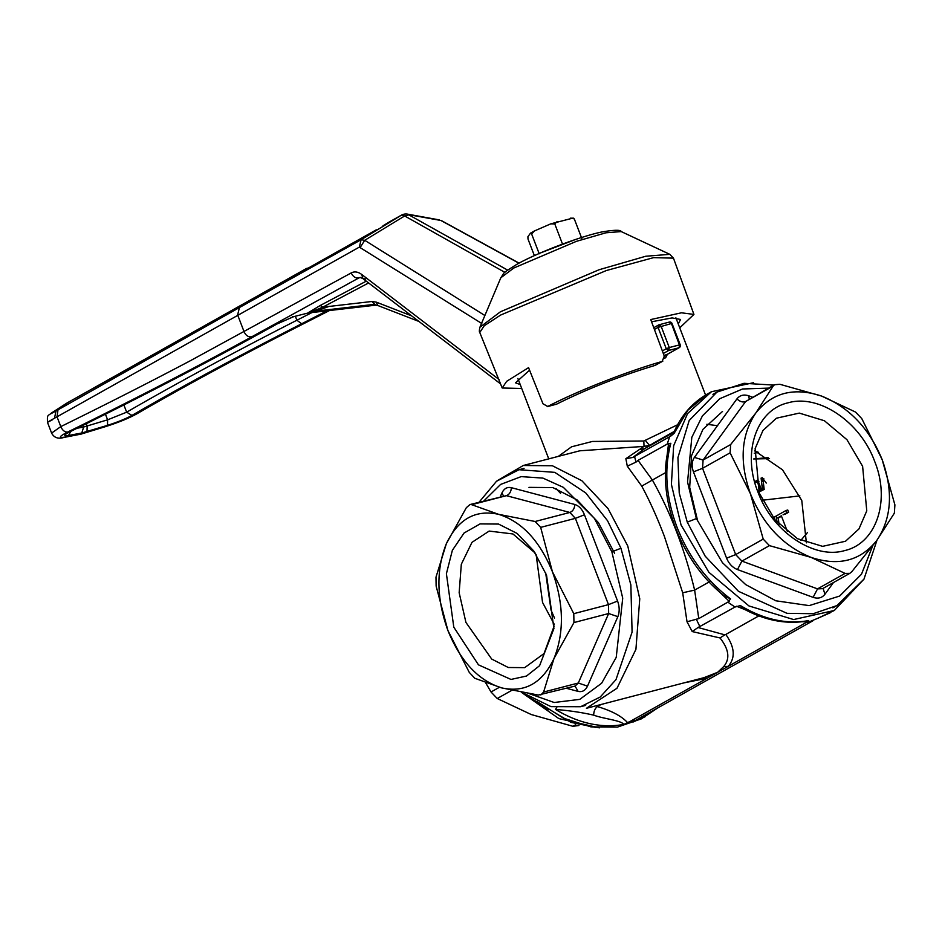 <?xml version="1.0" encoding="UTF-8"?>
<svg xmlns="http://www.w3.org/2000/svg" width="942" height="942" viewBox="0 0 942 942"><rect width="100%" height="100%" fill="white"/><g stroke="black" fill="none" stroke-linecap="round" stroke-linejoin="round"><path stroke-width="1.41" d="M664.028 355.44L666.759 354.616M667.372 354.322L665.617 357.819L664.593 358.054M671.564 323.883L679.418 344.913L669.279 347.551L661.084 326.203L658.929 324.813L669.291 322.082A2.308 2.308 0 0 1 672.035 323.495L680.23 344.843A2.308 2.308 0 0 1 679.206 347.68L666.265 354.898L665.617 357.819M586.43 708.302L616.975 688.272L635.921 649.344L639.759 598.759L627.761 545.96L608.049 508.609L581.885 480.75L552.436 465.772L523.293 465.489L497.082 480.809M586.619 708.254L703.98 677.663L717.616 672.317L723.68 666.595C730.215 658.905 729.002 649.356 720.018 637.958L692.229 631.564L687.024 621.779L682.691 592.777L664.404 536.422C657.257 517.641 649.709 500.873 641.749 486.119L627.29 466.172L625.865 458.683L644.022 446.402L579.825 450.794M558.323 456.387L571.57 446.802L592.388 441.457L643.822 440.997L677.592 424.76M528.98 487.367L552.872 487.591L577.022 499.872L598.464 522.716L614.631 553.331M555.933 488.486L560.525 493.302M643.822 440.997L644.022 446.402L649.521 445.366L645.435 440.562M635.756 720.277L633.424 721.643M645.364 716.591L633.165 721.996L635.956 720.171L629.021 721.937L623.769 724.433C621.202 720.336 604.081 718.97 593.684 715.155C581.979 712.47 569.251 710.574 555.497 709.444L556.852 707.171M657.422 708.125L641.349 718.852L617.469 727.094L590.905 726.871L563.54 718.216L537.352 701.743M717.451 425.702L706.877 424.289M653.866 442.87L644.599 448.686L673.977 432.19M639.1 449.534L644.599 448.686L632.777 457.471L669.68 436.711L667.183 444.106L670.834 443.27L668.832 447.509C655.844 496.116 680.548 561.715 724.186 595.815L730.568 598.912L727.848 602.15L731.439 604.634L735.054 607.025L740.436 605.576L742.214 608.096M625.865 458.683L632.777 457.471M672.659 434.45L669.68 436.711M627.29 466.172L635.991 462.122L634.543 456.434M665.535 472.648L652.382 480.043C670.527 512.26 684.61 548.951 694.631 590.116L682.691 592.777M635.991 462.122L638.04 460.379L652.382 480.043L641.749 486.119M638.04 460.379L667.183 444.106M673.895 433.555L672.376 434.745L673.766 432.684L674.248 433.143L671.116 435.875M666.606 459.201L668.584 443.411M753.482 382.723L711.457 391.731L687.554 413.597L673.648 445.743L671.399 484.388L681.054 524.977L708.879 572.289L748.961 605.953L793.623 619.553L834.318 610.475L817.715 618.317L830.302 612.736M697.598 520.679L689.685 487.403L691.522 455.716L702.92 429.364L722.526 411.43M863.861 579.295L834.318 610.475M712.388 585.217L729.19 601.29M687.024 621.779L698.776 618.588L727.848 602.15M807.117 621.025L808.707 620.566L805.987 622.615L809.437 621.755L817.715 618.317M593.684 715.155C593.79 711.186 595.026 708.337 597.369 706.582L601.09 704.498M720.018 637.958L724.834 634.849L698.034 627.502L692.229 631.564M698.034 627.502L735.054 607.025M736.526 606.259L744.992 609.615M807.329 620.99L807.329 620.99C785.852 624.664 764.139 620.354 742.202 608.085L742.202 608.085M703.98 677.663L707.042 678.252L805.987 622.615M627.631 722.714C621.661 716.132 611.582 710.763 597.369 706.582M723.68 666.595L728.19 666.371C735.584 657.822 734.795 647.178 725.799 634.449L724.834 634.849M725.799 634.449L758.84 615.891M802.36 621.744L807.306 621.802M629.174 721.984L707.042 678.252L685.011 682.667M635.956 720.171L812.84 620.825M758.498 490.994L760.406 489.97L757.25 481.762L755.896 482.516M763.314 480.75L762.102 479.031L762.431 481.433M762.102 479.031L763.797 478.595M758.84 490.441L760.712 490.311L759.017 490.747M760.712 490.311L762.09 489.534L760.406 489.97M758.934 481.315L757.25 481.762M763.126 480.514L764.186 489.534M757.886 480.42L755.99 481.668M758.793 491.83L761.819 490.676L757.721 479.996L755.437 481.28L757.121 480.844M766.27 483.069L762.16 477.5M761.101 478.1L762.537 490.264L763.538 489.71L763.044 485.99M777.032 522.162L776.326 515.945L774.477 516.981L774.819 519.607M762.361 500.237L799.864 495.881M753.659 458.966L769.52 458.624M800.794 540.425L807.506 532.501M777.491 517.982L781.354 515.816L787.335 531.382M783.061 514.85L786.923 512.683L786.075 510.47L776.644 515.769M778.245 517.558L779.01 524.294M754.059 458.86L768.095 457.659M781.519 516.228L779.187 517.547M786.075 510.47L787.759 510.022L788.619 512.248L784.745 514.414M786.923 512.683L788.619 512.248M845.08 573.407L811.074 557.381L769.437 545.63L763.22 539.118L750.468 493.832L730.097 452.831L730.639 444.565L755.708 413.161L773.17 386.055L774.536 384.713L779.917 384.301L821.554 396.052L855.56 412.078L861.777 418.589L882.148 459.59L894.9 504.877L894.358 513.154L876.908 540.261L851.839 571.653L849.814 573.36L845.08 573.407L817.538 588.88L822.59 588.656L849.814 573.36M811.074 557.381C783.567 546.254 763.361 525.071 750.468 493.832C739.223 462.169 740.965 435.286 755.708 413.161C771.969 392.637 793.918 386.927 821.554 396.052C849.06 407.18 869.254 428.363 882.148 459.59C893.405 491.253 891.65 518.147 876.908 540.261C860.658 560.796 838.71 566.507 811.074 557.381M757.898 491.901C772.252 531.582 813.841 559.725 844.668 550.587C876.272 543.487 890.673 500.791 874.718 461.521C860.376 421.839 818.775 393.709 787.959 402.846C756.355 409.947 741.943 452.643 757.898 491.901M862.613 466.29L846.952 439.69L824.415 420.744L799.287 413.102L776.396 418.213L762.949 430.506L755.131 448.592L759.287 493.161L774.948 519.76L797.497 538.706L822.613 546.348L845.504 541.25L858.951 528.945L866.77 510.858L862.613 466.29M806.387 542.851L801.772 500.461L782.496 469.799L754.672 450.771M485.707 682.868L491.029 691.993L497.246 698.517L531.264 714.542L572.901 726.294L575.727 724.704M578.941 725.505L572.901 726.294M554.508 618.034L551.046 610.122L545.665 572.901M617.858 616.645L608.65 613.536L578.306 683.021L575.115 686.059L538.247 695.055L501.709 687.907L474.78 678.264L469.257 672.376L447.897 630.481L436.134 586.089L435.981 577.187L446.355 543.687L466.325 507.703L469.952 504.559L471.683 504.688L498.612 514.332L535.15 521.491L540.661 527.379L552.424 571.77L573.784 613.666L573.949 622.568L553.978 658.552L543.605 692.052L578.306 683.021L587.514 686.129L617.858 616.645C619.706 611.959 619.612 606.766 617.575 601.067L584.452 514.779C582.168 509.21 578.941 505.783 574.797 504.476L511.329 487.673C507.185 486.79 504.064 488.545 501.956 492.937L500.332 496.658M501.709 687.907C478.56 680.701 460.626 661.555 447.897 630.481C436.476 598.665 435.969 569.733 446.355 543.687C458.083 519.077 475.498 509.304 498.612 514.332C521.762 521.538 539.707 540.684 552.424 571.77C563.846 603.587 564.364 632.518 553.978 658.552C542.239 683.162 524.824 692.947 501.709 687.907M540.838 694.972L543.605 692.052M453.797 627.16L478.465 664.84L510.988 679.441L526.507 676.038L539.589 665.688L553.92 628.561L546.525 575.079L533.749 550.976L517.146 533.455L498.518 524.058L480.079 523.905L464.053 533.031L452.36 550.328L446.402 573.713L453.797 627.16M535.197 553.084L512.931 533.961L489.157 531.076L471.977 542.345L461.321 564.246L459.154 592.706L465.913 622.403L491.712 659.07L508.28 667.501L524.67 667.654L544.029 653.56L554.167 625.994M536.104 554.449L542.557 602.468L554.285 624.381M315.558 310.73L296.883 320.245C233.086 352.779 176.342 383.418 126.652 412.184L107.6 419.826L83.65 427.02L81.777 433.002L107.482 425.348L107.6 419.826L105.445 414.197M366.273 281.163L320.268 305.467L322.753 307.174L308.705 312.85L293.727 316.642L276.418 324.225L255.341 335.811C200.469 365.967 138.933 397.807 70.732 431.33C63.656 434.957 62.937 436.334 68.554 435.463L81.777 433.002M293.727 316.642L292.361 316.759M360.68 277.443L358.914 277.902L360.068 277.431L362.858 278.561L361.775 274.511C358.031 271.755 354.522 271.214 351.236 272.909L189.954 360.939C149.896 382.099 106.835 403.988 60.794 426.608L51.61 433.096C54.083 437.736 58.18 439.184 63.915 437.453L65.033 437.088C58.168 438.148 59.052 436.464 67.694 432.037C135.707 398.607 197.066 366.85 251.797 336.777L358.914 277.902C355.558 278.396 353.003 276.724 351.236 272.909M317.607 310.53L328.84 306.468M324.331 311.119L326.132 311.296L301.687 323.754C238.067 356.194 181.488 386.738 131.927 415.422C125.686 418.825 117.538 422.134 107.482 425.348M293.115 316.865L276.418 324.225M365.72 279.032L362.858 278.561L500.532 383.865M67.694 432.037C64.821 432.248 62.513 430.447 60.794 426.608L57.026 416.8L359.338 247.122L481.786 323.506M359.338 247.122L361.104 239.727L239.409 307.551L58.004 409.829L57.026 416.8L54.483 418.224C45.981 423.005 45.263 423.547 52.34 419.826M315.064 310.848L310.519 312.026M483.246 319.35L485.954 312.956M54.483 418.224L56.014 410.959C49.29 414.704 48.619 414.833 53.988 411.36L53.6 411.619M521.727 388.481L502.216 388.01L506.655 381.322L528.556 367.651L542.992 403.812L547.749 406.461C577.364 391.001 626.689 371.595 662.179 361.434L664.275 356.088L650.734 319.562L681.431 312.803L693.924 314.416L679.735 327.828M484.871 315.511L364.731 240.304L360.362 247.193M53.988 411.36L67.859 402.505M520.231 384.583L515.51 382.817L529.569 370.194M504.888 272.368L404.671 215.965L401.186 215.294L382.947 225.856M376.282 229.836L301.534 271.838M299.532 272.921L330.23 256.142M330.195 256.165L376.317 229.813M439.207 219.875L407.545 214.14L507.656 270.118M651.558 321.787L672.093 317.913L680.571 319.456L678.24 323.918M547.255 406.661L556.616 404.153C587.007 389.022 619.848 376.093 655.137 365.378L662.803 361.175M500.803 277.808C505.218 271.579 501.026 274.369 516.452 264.572C536.858 252.915 579.742 236.548 601.997 231.932C614.325 229.872 620.731 229.754 621.225 231.579L605.965 232.792L576.374 241.352L513.802 268.023L500.803 277.808L479.925 327.227L500.426 311.79L599.088 269.742L645.741 256.248L669.809 254.328L673.459 258.143L653.618 257.637L606.365 270.531L500.661 315.04L484.259 325.732L479.772 332.491C479.184 332.161 479.231 330.395 479.925 327.215M531.641 234.028L534.432 230.955L530.499 233.157L531.641 234.028L539.224 253.775M562.374 243.719L554.791 223.96L550.787 223.843L534.432 230.955M581.873 238.644L574.29 218.897L573.136 218.038L550.787 223.843M530.499 233.157L527.909 236.689L527.991 239.021L534.373 255.635M554.791 223.96L557.04 221.629M574.29 218.897L570.817 218.038M540.072 253.104L575.515 239.492M551.329 248.405L564.011 243.531M773.877 385.09L744.027 383.312L716.956 392.084L689.191 420.509L677.934 457.588L679.229 493.031L687.271 522.151L696.362 518.583L687.271 522.151L705.181 556.157L738.469 591.317L786.994 613.324L813.134 613.713L836.873 605.6L863.991 579.095L877.002 540.143M483.87 500.932L500.614 484.423L521.173 476.617L542.933 478.1L563.328 487.332L594.39 518.394L611.864 551.824L620.955 548.256L611.864 551.824L622.721 598.17L616.221 657.386L601.608 683.268L579.766 699.376L554.167 702.496L529.274 693.653M663.309 353.497L668.761 350.436L669.279 347.551L666.253 348.74L658.058 327.392L671.222 323.565L669.291 322.082M679.759 345.231L678.888 347.798L668.761 350.436L666.253 348.74L662.356 350.93M658.364 325.131L653.76 327.722M654.396 329.453L658.058 327.392L658.623 324.943A2.308 2.308 0 0 1 659.164 324.719M623.769 724.433C601.479 728.39 578.729 723.397 555.497 709.444M698.776 618.588L694.631 590.116L709.809 581.591M673.766 432.684L673.766 432.684C681.137 415.516 692.358 402.623 707.442 393.992L687.907 410.182L674.248 433.143M730.568 598.912C706.547 580.696 688.696 556.804 677.039 527.237C665.947 497.529 663.874 469.54 670.834 443.27M808.707 620.566C786.417 624.522 763.656 619.53 740.436 605.576M699.918 626.724L696.256 619.118M758.581 452.395L754.259 453.243M872.681 545.96L861.506 574.196L839.652 596.05L809.178 605.612L775.808 600.784L745.711 584.617L722.432 562.68L696.362 518.583L687.542 482.057L691.817 437.335L702.449 415.834L719.7 398.737L742.555 388.987L768.472 388.116M752.387 397.159L748.749 395.817C743.803 394.203 739.859 395.228 736.938 398.89L694.407 457.4C691.781 461.38 691.463 466.208 693.465 471.883L726.588 558.17C728.92 563.763 732.535 567.567 737.468 569.569L813.111 597.346C818.068 598.971 822.001 597.946 824.933 594.272L833.446 582.556M813.111 597.346L817.538 588.88L741.896 561.102L737.468 569.569M823.108 588.361L824.933 594.272M726.588 558.17L735.678 554.591L741.896 561.102L769.437 545.63M693.465 471.883L702.555 468.304L735.678 554.591L763.22 539.118M694.407 457.4L703.097 460.037L702.555 468.304L730.097 452.831M736.938 398.89C740 401.704 742.897 402.575 745.617 401.527L703.097 460.037L730.639 444.565M748.749 395.817L749.22 398.925M774.536 384.713L745.617 401.527L773.17 386.055M534.208 700.177L548.362 709.726M619.224 725.163L595.32 727.318L570.982 722.361L528.745 697.045M491.029 691.993L499.413 687.283M511.812 690.333L497.246 698.517M521.88 692.358L551.035 706.653L580.613 706.724L600.231 697.009L615.986 679.641L632.082 632.141L630.869 584.911L620.955 548.256L607.566 520.773L585.747 492.925L554.779 472.354L518.983 469.717L524.046 468.398M566.472 688.308L578.129 691.393C582.274 692.276 585.394 690.521 587.514 686.129M578.129 691.393L575.032 686.082M501.956 492.937L503.417 495.845M511.329 487.673C511.106 491.806 509.457 494.468 506.384 495.669L469.94 504.559M574.797 504.476C574.549 508.586 572.901 511.247 569.851 512.46L506.384 495.669L471.683 504.688M584.452 514.779L575.374 518.359L569.851 512.46L535.15 521.491M617.575 601.067L608.485 604.634L575.374 518.359L540.661 527.379M573.949 622.568L608.65 613.536L608.485 604.634L573.784 613.666M123.873 404.942L126.652 412.184L131.927 415.422M320.268 305.467L307.798 312.98M329.253 310.554L304.878 322.976C241.435 355.322 185.009 385.784 135.601 414.374C127.959 418.542 117.997 422.593 105.716 426.514L80.659 434.18L65.033 437.088M317.76 310.389L325.697 306.833M368.605 282.953L322.753 307.174L371.831 301.499L375.74 305.196L377.883 305.526L376.176 302.099L371.831 301.499M239.409 307.551L237.643 314.946L244.108 331.784C245.874 335.611 248.441 337.271 251.797 336.777M63.915 437.453L80.659 434.18M329.512 310.519L305.632 322.694C242.282 354.993 185.963 385.396 136.672 413.927C128.453 418.413 118.009 422.664 105.363 426.679L81.53 433.944M136.672 413.927L135.601 414.374M305.632 322.694L304.878 322.976M295.341 316.229L296.883 320.245L301.687 323.754M86.228 423.747L87.135 426.114L87.017 431.636M70.791 431.365L68.554 435.463M83.002 425.348L83.65 427.02L77.138 428.233M277.054 323.966L255.977 335.552C201.023 365.755 139.428 397.63 71.168 431.177L70.732 431.33M255.977 335.552L255.341 335.811M309.494 312.838L376.093 305.126M411.607 315.853L376.176 302.099M499.013 379.496L361.775 274.511M373.491 304.454L316.253 311.084M388.728 222.288L401.386 215.176L361.104 239.727L364.731 240.304L404.671 215.965L409.299 214.764L440.927 220.487L518.936 263.207M58.004 409.829L56.014 410.959M300.981 271.897L67.447 402.74M307.834 269.318L306.515 268.458L67.282 402.835M306.315 268.576L309.353 267.787M662.179 361.434L655.137 365.378M547.749 406.461L556.616 404.153M679.206 347.68L666.536 354.793M548.75 458.872L517.876 378.46M579.86 450.782L523.293 465.489M705.558 395.087L675.885 317.795M653.842 442.893L674.331 431.377M711.457 391.731L707.442 393.992M758.286 491.065L759.97 490.617M758.334 452.29L754.648 450.935M716.956 392.084L712.929 394.345M836.873 605.6L832.858 607.861M599.336 727.86L558.83 718.581L521.338 692.264M479.113 502.168L496.493 481.28L518.983 469.717M580.613 706.724L585.677 705.405M81.177 434.121L79.54 434.533M325.626 306.845L317.701 310.401M71.168 431.177L67.165 433.249M67.247 402.858L53.8 411.477C47.088 416.811 47.277 413.868 47.465 422.299L51.61 433.096M377.883 305.526L418.931 321.446M519.077 263.124L441.704 220.769M502.204 388.01L479.772 332.491M693.924 314.416L673.459 258.143M382.97 225.845L388.304 222.524M407.545 214.14A9.22 9.22 0 0 0 401.386 215.176M309.647 267.716L306.515 268.458M621.237 231.579L669.809 254.328"/></g></svg>
